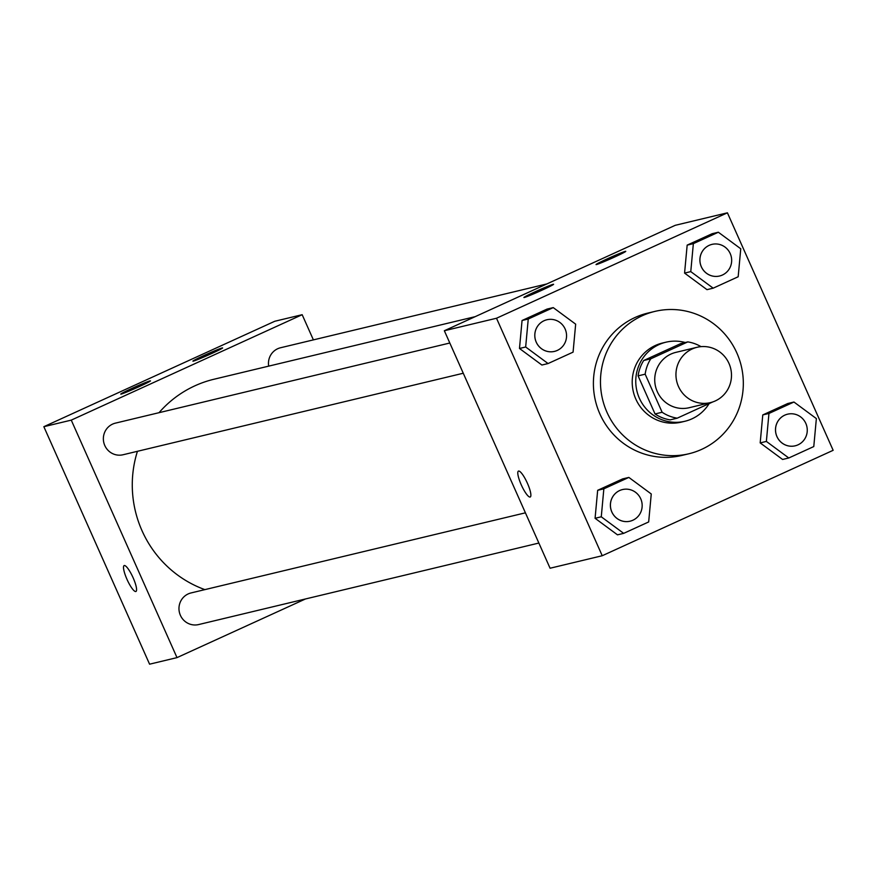 <?xml version="1.0" encoding="UTF-8"?>
<svg xmlns="http://www.w3.org/2000/svg" width="877" height="877" viewBox="0 0 877 877"><rect width="100%" height="100%" fill="white"/><g stroke="black" fill="none" stroke-linecap="round" stroke-linejoin="round"><path stroke-width="1.32" d="M678.469 386.483A28.459 27.735 -103.5 0 1 697.094 347.281A28.459 27.735 -103.5 0 1 730.694 368.493A28.459 27.735 -103.5 0 1 710.359 402.631A28.459 27.735 -103.5 0 1 678.469 386.483M710.359 402.631L689.136 407.717A28.459 27.735 -103.5 0 1 657.246 391.57A28.459 27.735 -103.5 0 1 675.871 352.368L697.094 347.281M638.094 375.871A38.643 37.656 -103.5 0 1 643.707 360.502L680.727 343.598L687.798 341.898L650.778 358.803A38.643 37.656 -103.5 0 0 645.165 374.172L638.094 375.871L655.042 413.955A38.643 37.656 -103.5 0 0 670.138 419.875L677.208 418.176L712.858 401.896M687.798 341.898A38.643 37.656 -103.5 0 1 701.019 346.645M645.165 374.172L662.124 412.256A38.643 37.656 -103.5 0 0 677.208 418.176M643.707 360.502L650.778 358.803M655.042 413.955L662.124 412.256M685.244 342.512A40.66 39.629 76.5 0 0 665.961 342.194A40.66 39.629 76.5 0 0 658.912 344.628A40.66 39.629 76.5 0 0 637.963 394.639A40.66 39.629 76.5 0 0 684.904 421.267A40.66 39.629 76.5 0 0 709.109 403.617M684.904 421.267L681.374 422.122A40.66 39.629 -103.5 0 1 635.814 399.057A40.66 39.629 -103.5 0 1 655.371 345.472A40.66 39.629 -103.5 0 1 662.42 343.039L665.961 342.194M606.95 412.234A73.186 71.322 -103.5 0 1 654.845 311.412A73.186 71.322 -103.5 0 1 741.262 365.961A73.186 71.322 -103.5 0 1 688.949 453.749A73.186 71.322 -103.5 0 1 606.95 412.234M688.949 453.749L681.878 455.437A73.186 71.322 -103.5 0 1 599.879 413.922A73.186 71.322 -103.5 0 1 647.774 313.111L654.845 311.412M727.417 212.815L496.503 318.241L602.236 555.733L833.15 450.307L727.417 212.815L675.246 225.312L444.343 330.739L496.503 318.241M553.244 307.608L547.062 309.088L522.056 320.5L519.48 348.476L541.887 365.029L548.07 363.549L573.076 352.137L575.663 324.161L553.244 307.608L528.25 319.02L525.663 346.996L548.07 363.549M718.351 232.23L712.157 233.71L687.162 245.121L684.575 273.098L706.994 289.651L713.176 288.171L738.171 276.759L740.758 248.783L718.351 232.23L693.356 243.642L690.769 271.607L713.176 288.171M793.948 402.028L787.765 403.519L762.771 414.931L760.184 442.896L782.591 459.46L788.785 457.98L813.779 446.557L816.366 418.592L793.948 402.028L768.954 413.451L766.366 441.416L788.785 457.98M628.853 477.417L622.659 478.897L597.665 490.309L595.077 518.285L617.485 534.838L623.679 533.359L648.673 521.947L651.26 493.97L628.853 477.417L603.847 488.829L601.271 516.805L623.679 533.359M444.343 330.739L550.076 568.23L602.236 555.733M518.559 471.07A14.229 3.124 65.5 0 1 527.307 483.03A14.229 3.124 65.5 0 1 530.245 496.996A14.229 3.124 65.5 0 1 521.497 485.354A14.229 3.124 65.5 0 1 518.428 471.113A14.229 3.124 65.5 0 1 518.559 471.07M607.366 258.803A16.257 0.68 156 0 1 625.761 251.337A16.257 0.68 156 0 1 611.181 258.572A16.257 0.68 156 0 1 596.042 264.569A16.257 0.68 156 0 1 607.366 258.803M535.211 291.745A16.257 0.68 156 0 1 553.595 284.28A16.257 0.68 156 0 1 539.026 291.515A16.257 0.68 156 0 1 523.887 297.511A16.257 0.68 156 0 1 535.211 291.745M204.878 589.629A109.932 107.147 -103.5 0 1 142.019 530.706A109.932 107.147 -103.5 0 1 137.437 451.304M159.022 412.694A109.932 107.147 -103.5 0 1 213.966 379.248L475.137 316.674M525.411 512.826L191.043 592.94A16.257 15.852 76.5 0 0 179.423 612.442A16.257 15.852 76.5 0 0 198.619 624.567L538.862 543.049M268.691 366.137A16.257 15.852 -103.5 0 1 280.541 347.752L546.809 283.951M463.264 373.24L123.021 454.757A16.257 15.852 -103.5 0 1 104.801 445.538A16.257 15.852 -103.5 0 1 115.435 423.131L449.802 343.017M71.256 420.127L302.17 314.7L274.764 321.267L43.85 426.693L71.256 420.127L177.001 657.618L305.437 598.98M313.385 339.881L302.17 314.7M222.199 347.95A16.257 0.68 156 0 1 222.615 347.928A16.257 0.68 156 0 1 208.035 355.163A16.257 0.68 156 0 1 192.907 361.149A16.257 0.68 156 0 1 204.231 355.382A16.257 0.68 156 0 1 222.199 347.95M121.169 394.08A16.257 0.68 156 0 1 120.752 394.102A16.257 0.68 156 0 1 132.065 388.336A16.257 0.68 156 0 1 150.46 380.87A16.257 0.68 156 0 1 137.525 387.371A16.257 0.68 156 0 1 121.169 394.08M43.85 426.693L149.583 664.185L177.001 657.618M124.139 565.577A14.229 3.124 -114.5 0 0 126.957 579.258A14.229 3.124 65.5 0 1 124.128 565.577A14.229 3.124 65.5 0 1 132.876 577.23A14.229 3.124 65.5 0 1 135.946 591.471A14.229 3.124 65.5 0 1 126.946 579.269A14.229 3.124 -114.5 0 0 135.957 591.471M611.828 511.982A16.257 15.852 -103.5 0 1 622.473 489.574A16.257 15.852 -103.5 0 1 622.484 489.574A16.257 15.852 -103.5 0 1 641.712 501.688A16.257 15.852 -103.5 0 1 630.081 521.19A16.257 15.852 -103.5 0 1 630.048 521.201A16.257 15.852 -103.5 0 1 611.828 511.982M622.659 478.897L597.665 490.309L603.847 488.829M597.665 490.309L595.077 518.285L601.271 516.805M595.077 518.285L617.485 534.838M630.048 521.201L630.081 521.19A16.257 15.852 -103.5 0 1 611.861 511.971A16.257 15.852 -103.5 0 1 622.506 489.563L622.473 489.574M776.934 436.593A16.257 15.852 -103.5 0 1 787.579 414.185A16.257 15.852 -103.5 0 1 787.59 414.185A16.257 15.852 -103.5 0 1 806.807 426.31A16.257 15.852 -103.5 0 1 795.187 445.812A16.257 15.852 -103.5 0 1 795.154 445.823A16.257 15.852 -103.5 0 1 776.934 436.593M787.765 403.519L762.771 414.931L768.954 413.451M762.771 414.931L760.184 442.896L766.366 441.416M760.184 442.896L782.591 459.46M795.154 445.823L795.187 445.812A16.257 15.852 -103.5 0 1 776.967 436.593A16.257 15.852 -103.5 0 1 787.601 414.185L787.601 414.185M536.231 342.173A16.257 15.852 -103.5 0 1 546.875 319.765A16.257 15.852 -103.5 0 1 546.886 319.765L546.897 319.754A16.257 15.852 -103.5 0 1 566.103 331.879A16.257 15.852 -103.5 0 1 554.483 351.392A16.257 15.852 -103.5 0 1 554.45 351.392A16.257 15.852 -103.5 0 1 536.231 342.173M547.062 309.088L522.056 320.5L528.25 319.02M522.056 320.5L519.48 348.476L525.663 346.996M519.48 348.476L541.887 365.029M554.45 351.392L554.483 351.392A16.257 15.852 -103.5 0 1 536.253 342.162A16.257 15.852 -103.5 0 1 546.897 319.754M701.326 266.783A16.257 15.852 -103.5 0 1 711.971 244.387A16.257 15.852 -103.5 0 1 711.992 244.376A16.257 15.852 -103.5 0 1 731.21 256.501A16.257 15.852 -103.5 0 1 719.578 276.003A16.257 15.852 -103.5 0 1 719.557 276.014A16.257 15.852 -103.5 0 1 701.326 266.783M712.157 233.71L687.162 245.121L693.356 243.642M687.162 245.121L684.575 273.098L690.769 271.607M684.575 273.098L706.994 289.651M719.557 276.014L719.578 276.003A16.257 15.852 -103.5 0 1 701.359 266.783A16.257 15.852 -103.5 0 1 712.003 244.376L711.971 244.387"/></g></svg>
